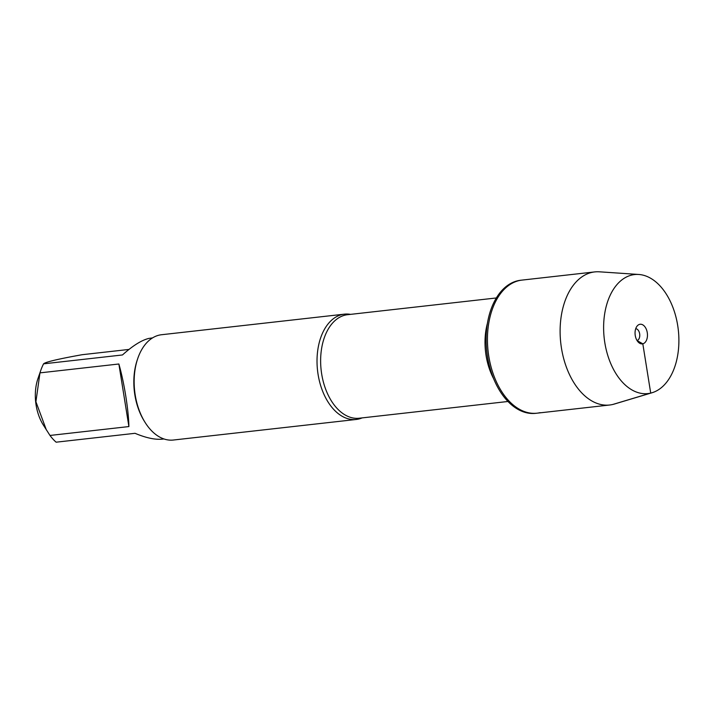 <?xml version="1.0" encoding="UTF-8"?>
<svg xmlns="http://www.w3.org/2000/svg" width="714" height="714" viewBox="0 0 714 714"><rect width="100%" height="100%" fill="white"/><g stroke="black" fill="none" stroke-linecap="round" stroke-linejoin="round"><path stroke-width="1.07" d="M652.061 392.736A59.887 37.28 83.6 0 0 678.3 329.904A59.887 37.28 83.6 0 0 638.753 274.471A59.887 37.28 83.6 0 0 631.801 275.042A59.887 37.28 83.6 0 0 604.999 343.791A59.887 37.28 83.6 0 0 652.061 392.736L614.29 404.062A66.964 41.689 -96.4 0 1 609.685 405.008A66.964 41.689 -96.4 0 1 561.088 345.621A66.964 41.689 -96.4 0 1 591.629 272.453A66.964 41.689 -96.4 0 1 594.708 271.918L520.702 280.245A66.964 41.689 83.6 0 0 486.769 351.449A66.964 41.689 83.6 0 0 535.678 413.335L537.026 413.183A66.964 41.689 -96.4 0 1 488.108 351.297A66.964 41.689 -96.4 0 1 522.05 280.093A66.964 41.689 83.6 0 0 518.962 280.629A66.964 41.689 83.6 0 0 488.421 353.796A66.964 41.689 83.6 0 0 537.026 413.183A66.964 41.689 -96.4 0 0 540.105 412.647M163.961 438.958L162.292 439.146C155.143 439.869 146.058 437.923 135.026 433.309L56.12 442.189A50.864 31.666 -96.4 0 1 49.989 435.451L43.143 424.723A38.297 23.839 -96.4 0 1 37.949 378.598L40.689 370.628A50.864 31.666 -96.4 0 1 43.572 363.837C45.339 362.043 58.218 358.99 82.208 354.697L128.975 349.432M46.356 429.908L35.914 401.75L39.966 372.869A50.864 31.666 -96.4 0 1 40.689 370.628M344.398 314.151L161.525 334.732A52.988 32.987 83.6 0 0 137.784 358.41L137.329 359.749A50.864 31.666 83.6 0 0 144.219 421.019L144.969 422.224A52.988 32.987 83.6 0 0 173.377 440.029L356.25 419.457A52.988 32.987 -96.4 0 1 317.792 372.467A52.988 32.987 -96.4 0 1 341.952 314.579A52.988 32.987 -96.4 0 1 344.398 314.151A52.988 32.987 -96.4 0 1 350.503 314.365M43.572 363.837L122.478 354.956C132.67 345.79 141.399 340.292 148.682 338.454L152.582 337.874M49.989 435.451L128.895 426.57C128.556 409.791 124.174 382.436 118.872 363.997L39.966 372.869M362.159 417.886A52.988 32.987 -96.4 0 1 358.687 419.029A52.988 32.987 -96.4 0 1 356.25 419.457M137.784 358.41A52.988 32.987 83.6 0 0 144.969 422.224M118.872 363.997L128.895 426.57M594.708 271.918A66.964 41.689 -96.4 0 1 599.403 271.811L638.753 274.471M635.719 328.699A5.989 3.722 -96.4 0 1 639.717 334.241A5.989 3.722 -96.4 0 1 637.049 340.533M639.699 324.334A9.88 6.149 83.6 0 0 637.468 325.664A9.88 6.149 83.6 0 0 635.148 334.759A9.88 6.149 83.6 0 0 639.432 343.104A9.88 6.149 83.6 0 0 642.814 343.8A9.88 6.149 83.6 0 0 647.268 332.644A9.88 6.149 83.6 0 0 639.699 324.334M637.111 340.64L642.814 343.8L650.713 393.093L612.773 404.472M496.328 297.961L347.539 314.704A52.086 32.425 83.6 0 0 321.148 370.084A52.086 32.425 83.6 0 0 359.187 418.226L507.984 401.482M493.633 378.697A52.086 32.425 -96.4 0 1 487.403 323.371M609.685 405.008L537.026 413.183"/></g></svg>
